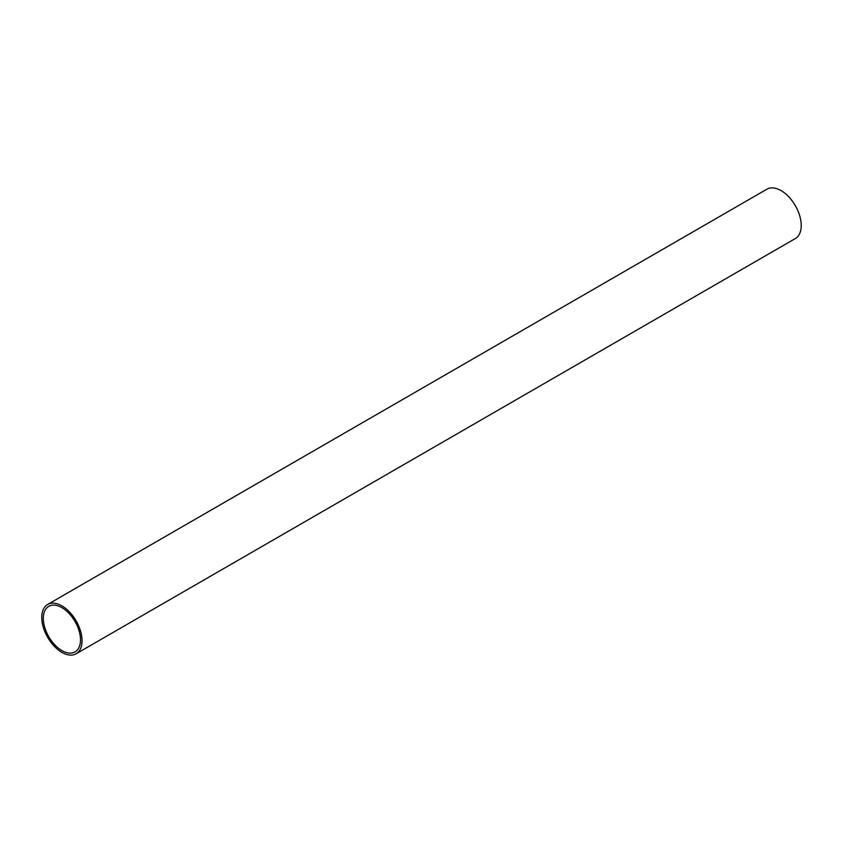 <?xml version="1.0" encoding="UTF-8"?>
<svg xmlns="http://www.w3.org/2000/svg" width="843" height="843" viewBox="0 0 843 843"><rect width="100%" height="100%" fill="white"/><g stroke="black" fill="none" stroke-linecap="round" stroke-linejoin="round"><path stroke-width="1.26" d="M76.144 653.778L795.339 238.548A28.483 16.438 -120 0 0 799.701 215.734A28.483 16.438 -120 0 0 781.103 190.634A28.483 16.438 -120 0 0 766.856 189.222L47.661 604.452A28.483 16.438 60 0 1 61.897 605.864A28.483 16.438 60 0 1 80.507 630.954A28.483 16.438 60 0 1 76.144 653.778A28.483 16.438 60 0 1 61.897 652.366A28.483 16.438 60 0 1 43.299 627.266A28.483 16.438 60 0 1 47.661 604.452M61.897 607.634A26.302 15.185 -120 0 0 48.746 606.338A26.302 15.185 -120 0 0 44.721 627.413A26.302 15.185 -120 0 0 61.897 650.585A26.302 15.185 -120 0 0 75.048 651.892A26.302 15.185 -120 0 0 79.084 630.817A26.302 15.185 -120 0 0 61.897 607.634"/></g></svg>
